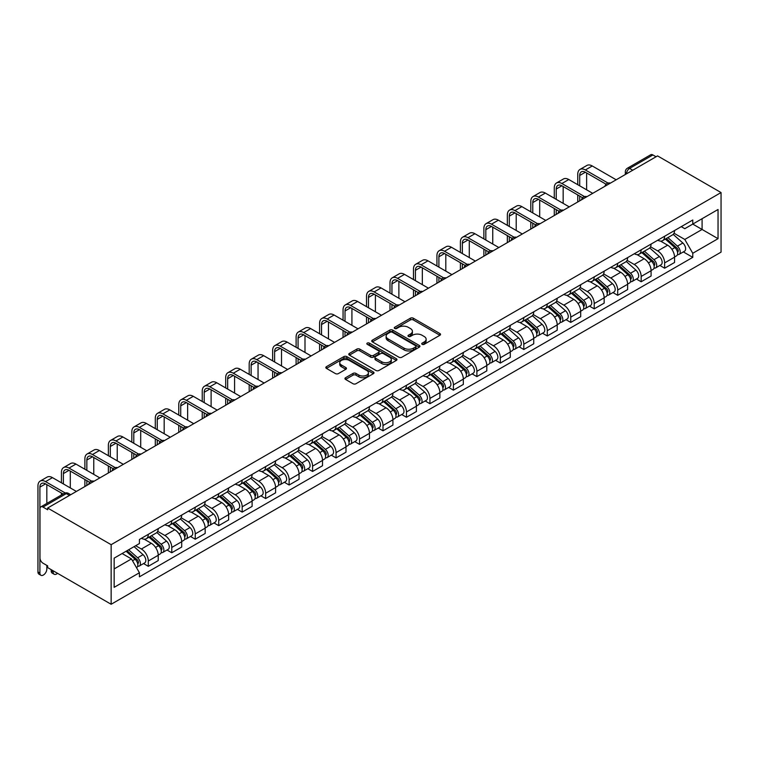 <?xml version="1.0" encoding="UTF-8"?>
<svg xmlns="http://www.w3.org/2000/svg" width="759" height="759" viewBox="0 0 759 759"><rect width="100%" height="100%" fill="white"/><g stroke="black" fill="none" stroke-linecap="round" stroke-linejoin="round"><path stroke-width="1.14" d="M422.156 344.32A1.461 0.844 0 0 0 424.224 344.32L439.916 335.26A2.087 1.205 0 0 0 440.524 334.406A2.087 1.205 0 0 0 439.916 333.562L413.332 318.211A2.087 1.205 0 0 0 410.382 318.211L394.689 327.271A1.461 0.844 0 0 0 394.263 327.869A1.461 0.844 0 0 0 394.689 328.467A1.461 0.844 0 0 0 396.758 328.467L398.788 327.29A6.679 3.861 0 0 1 408.238 327.29L410.458 328.571A6.679 3.861 0 0 1 412.412 331.294A6.679 3.861 0 0 1 410.458 334.026L408.418 335.203A1.461 0.844 0 0 0 407.991 335.801A1.461 0.844 0 0 0 408.418 336.389A1.461 0.844 0 0 0 410.486 336.389L412.517 335.222A6.679 3.861 0 0 1 421.976 335.222L424.186 336.503A6.679 3.861 0 0 1 426.141 339.226A6.679 3.861 0 0 1 424.186 341.958L422.156 343.125A1.461 0.844 0 0 0 421.729 343.723A1.461 0.844 0 0 0 422.156 344.32L422.156 343.125M345.554 377.726A2.087 1.205 0 0 0 344.937 378.57A2.087 1.205 0 0 0 345.554 379.424L353.011 383.731A2.087 1.205 0 0 0 355.962 383.731L373.39 373.675A2.087 1.205 0 0 0 373.997 372.821A2.087 1.205 0 0 0 373.39 371.967L346.806 356.616A2.087 1.205 0 0 0 343.855 356.616L326.427 366.682A2.087 1.205 0 0 0 325.82 367.536A2.087 1.205 0 0 0 326.427 368.39L335.431 373.589A2.087 1.205 0 0 0 338.391 373.589L345.848 369.282A2.087 1.205 0 0 0 346.455 368.428A2.087 1.205 0 0 0 345.848 367.574L341.379 364.994A5.588 3.226 0 0 1 339.747 362.717A5.588 3.226 0 0 1 343.191 359.738A5.588 3.226 0 0 1 349.282 360.44L366.777 370.534A5.588 3.226 0 0 1 368.419 372.821A5.588 3.226 0 0 1 364.965 375.8A5.588 3.226 0 0 1 358.874 375.098L355.962 373.419A2.087 1.205 0 0 0 353.011 373.419L345.554 377.726L345.554 379.424M111.146 544.677L47.656 508.027L657.56 155.899L721.05 192.558L111.146 544.677L111.146 604.268L721.05 252.14L721.05 192.558M398.93 357.214A2.087 1.205 0 0 0 401.891 357.214L419.31 347.157A2.087 1.205 0 0 0 419.926 346.303A2.087 1.205 0 0 0 419.31 345.449L392.735 330.108A2.087 1.205 0 0 0 389.775 330.108L372.356 340.165A2.087 1.205 0 0 0 371.739 341.019A2.087 1.205 0 0 0 372.356 341.873L398.93 357.214M367.84 344.633A1.461 0.844 0 0 1 369.329 344.842L396.321 360.43L378.921 370.477A2.087 1.205 0 0 1 375.971 370.477L349.387 355.127L349.387 353.419A2.087 1.205 0 0 0 348.779 354.273A2.087 1.205 0 0 0 349.387 355.127M349.387 353.419L356.844 349.121A2.087 1.205 0 0 1 359.804 349.121L370.582 355.345A2.087 1.205 0 0 0 373.532 355.345L378.485 352.489A2.087 1.205 0 0 0 379.092 351.635A2.087 1.205 0 0 0 378.485 350.781L367.261 344.301A1.461 0.844 0 0 1 366.834 343.704A1.461 0.844 0 0 1 367.736 342.926A1.461 0.844 0 0 1 369.329 343.106L396.35 358.713A2.087 1.205 0 0 1 396.966 359.557A2.087 1.205 0 0 1 396.35 360.411L396.35 358.713M47.656 508.027L47.656 509.763L42.988 507.069A4.26 2.457 -120 0 0 40.863 506.86A4.26 2.457 -120 0 0 39.98 508.805L39.98 557.969A4.26 2.457 -120 0 0 42.988 563.178L47.656 565.872L47.656 567.609L111.146 604.268M632.74 170.234L629.581 168.403A4.26 2.457 60 0 0 627.456 168.194L650.767 154.732A4.26 2.457 60 0 1 652.901 154.94L629.581 168.403A4.26 2.457 120 0 0 626.573 173.621L626.573 173.792M656.061 156.771L652.901 154.94M664.628 236.248A9.791 5.655 60 0 1 662.607 240.641L672.531 234.901A9.791 5.655 -120 0 0 674.561 230.508M650.539 246.779L657.711 250.925A9.791 5.655 60 0 1 664.637 262.908L674.561 257.178A9.791 5.655 -120 0 0 667.645 245.195L660.539 241.087M674.561 257.178L674.561 262.472L664.637 268.212L659.875 265.46M662.607 240.641A9.791 5.655 60 0 1 657.787 240.195M664.637 262.908L664.637 268.212M641.165 249.796A9.791 5.655 60 0 1 639.135 254.189L649.068 248.459A9.791 5.655 -120 0 0 651.089 244.066M636.403 279.008L641.165 281.76L651.089 276.029L651.089 270.726A9.791 5.655 -120 0 0 644.173 258.743L637.067 254.635M639.135 254.189A9.791 5.655 60 0 1 634.315 253.743M627.067 260.337L634.239 264.474A9.791 5.655 60 0 1 641.165 276.456L641.165 281.76M617.693 263.345A9.791 5.655 60 0 1 615.663 267.737L625.596 262.007A9.791 5.655 -120 0 0 627.627 257.614M612.93 292.557L617.693 295.308L627.627 289.577L627.627 284.274A9.791 5.655 -120 0 0 620.701 272.291L613.595 268.183M615.663 267.737A9.791 5.655 60 0 1 610.853 267.291M603.604 273.885L610.777 278.022A9.791 5.655 60 0 1 617.693 290.014L617.693 295.308M594.221 276.893A9.791 5.655 60 0 1 592.2 281.285L602.124 275.555A9.791 5.655 -120 0 0 604.155 271.162M589.468 306.114L594.221 308.856L604.155 303.126L604.155 297.832A9.791 5.655 -120 0 0 597.229 285.839L590.122 281.741M592.2 281.285A9.791 5.655 60 0 1 587.381 280.849M580.132 287.433L587.305 291.57A9.791 5.655 60 0 1 594.221 303.562L594.221 308.856M570.759 290.441A9.791 5.655 60 0 1 568.728 294.834L578.662 289.103A9.791 5.655 -120 0 0 580.682 284.71M565.996 319.662L570.759 322.404L580.682 316.674L580.682 311.38A9.791 5.655 -120 0 0 573.766 299.388L566.66 295.289M568.728 294.834A9.791 5.655 60 0 1 563.909 294.397M556.66 300.981L563.833 305.127A9.791 5.655 60 0 1 570.759 317.11L570.759 322.404M547.286 303.998A9.791 5.655 60 0 1 545.256 308.391L555.19 302.651A9.791 5.655 -120 0 0 557.21 298.259M542.524 333.21L547.286 335.962L557.21 330.222L557.21 324.928A9.791 5.655 -120 0 0 550.294 312.945L543.188 308.837M545.256 308.391A9.791 5.655 60 0 1 540.436 307.945M533.197 314.53L540.361 318.676A9.791 5.655 60 0 1 547.286 330.658L547.286 335.962M523.814 317.547A9.791 5.655 60 0 1 521.784 321.939L531.717 316.209A9.791 5.655 -120 0 0 533.748 311.816M519.052 346.759L523.814 349.51L533.748 343.78L533.748 338.476A9.791 5.655 -120 0 0 526.822 326.493L519.716 322.385M521.784 321.939A9.791 5.655 60 0 1 516.974 321.493M509.725 328.087L516.898 332.224A9.791 5.655 60 0 1 523.814 344.207L523.814 349.51M500.342 331.095A9.791 5.655 60 0 1 498.321 335.487L508.245 329.757A9.791 5.655 -120 0 0 510.276 325.364M495.589 360.307L500.342 363.058L510.276 357.328L510.276 352.024A9.791 5.655 -120 0 0 503.359 340.041L496.244 335.933M498.321 335.487A9.791 5.655 60 0 1 493.502 335.042M486.253 341.635L493.426 345.772A9.791 5.655 60 0 1 500.342 357.764L500.342 363.058M476.88 344.643A9.791 5.655 60 0 1 474.849 349.036L484.783 343.305A9.791 5.655 -120 0 0 486.804 338.912M472.117 373.864L476.88 376.606L486.804 370.876L486.804 365.582A9.791 5.655 -120 0 0 479.887 353.59L472.781 349.491M474.849 349.036A9.791 5.655 60 0 1 470.03 348.599M462.781 355.184L469.954 359.32A9.791 5.655 60 0 1 476.88 371.312L476.88 376.606M453.408 358.191A9.791 5.655 60 0 1 451.377 362.584L461.311 356.853A9.791 5.655 -120 0 0 463.332 352.461M448.645 387.413L453.408 390.154L463.332 384.424L463.332 379.13A9.791 5.655 -120 0 0 456.415 367.138L449.309 363.039M451.377 362.584A9.791 5.655 60 0 1 446.558 362.147M439.319 368.732L446.482 372.878A9.791 5.655 60 0 1 453.408 384.86L453.408 390.154M429.936 371.749A9.791 5.655 60 0 1 427.915 376.141L437.839 370.401A9.791 5.655 -120 0 0 439.869 366.009M425.173 400.961L429.936 403.712L439.869 397.972L439.869 392.678A9.791 5.655 -120 0 0 432.943 380.695L425.837 376.587M427.915 376.141A9.791 5.655 60 0 1 423.095 375.696M415.847 382.28L423.019 386.426A9.791 5.655 60 0 1 429.936 398.409L429.936 403.712M406.463 385.297A9.791 5.655 60 0 1 404.443 389.69L414.367 383.959A9.791 5.655 -120 0 0 416.397 379.566M401.71 414.509L406.463 417.26L416.397 411.53L416.397 406.226A9.791 5.655 -120 0 0 409.481 394.244L402.365 390.135M404.443 389.69A9.791 5.655 60 0 1 399.623 389.244M392.375 395.837L399.547 399.974A9.791 5.655 60 0 1 406.463 411.957L406.463 417.26M383.001 398.845A9.791 5.655 60 0 1 380.971 403.238L390.904 397.507A9.791 5.655 -120 0 0 392.925 393.115M378.238 428.057L383.001 430.808L392.925 425.078L392.925 419.774A9.791 5.655 -120 0 0 386.008 407.792L378.902 403.684M380.971 403.238A9.791 5.655 60 0 1 376.151 402.792M368.902 409.386L376.075 413.522A9.791 5.655 60 0 1 383.001 425.514L383.001 430.808M359.529 412.393A9.791 5.655 60 0 1 357.498 416.786L367.432 411.055A9.791 5.655 -120 0 0 369.453 406.663M354.766 441.615L359.529 444.357L369.462 438.626L369.462 433.332A9.791 5.655 -120 0 0 362.536 421.34L355.43 417.241M357.498 416.786A9.791 5.655 60 0 1 352.679 416.349M345.44 422.934L352.612 427.07A9.791 5.655 60 0 1 359.529 439.063L359.529 444.357M336.057 425.941A9.791 5.655 60 0 1 334.036 430.334L343.96 424.604A9.791 5.655 -120 0 0 345.99 420.211M331.294 455.163L336.057 457.905L345.99 452.174L345.99 446.88A9.791 5.655 -120 0 0 339.064 434.888L331.958 430.789M334.036 430.334A9.791 5.655 60 0 1 329.216 429.898M321.968 436.482L329.14 440.628A9.791 5.655 60 0 1 336.057 452.611L336.057 457.905M312.585 439.499A9.791 5.655 60 0 1 310.564 443.892L320.488 438.152A9.791 5.655 -120 0 0 322.518 433.759M307.831 468.711L312.585 471.462L322.518 465.722L322.518 460.428A9.791 5.655 -120 0 0 315.602 448.446L308.496 444.338M310.564 443.892A9.791 5.655 60 0 1 305.744 443.446M298.496 450.03L305.668 454.176A9.791 5.655 60 0 1 312.585 466.159L312.585 471.462M289.122 453.047A9.791 5.655 60 0 1 287.092 457.44L297.025 451.709A9.791 5.655 -120 0 0 299.046 447.317M284.359 482.259L289.122 485.01L299.046 479.28L299.046 473.977A9.791 5.655 -120 0 0 292.13 461.994L285.023 457.886M287.092 457.44A9.791 5.655 60 0 1 282.272 456.994M275.024 463.588L282.196 467.724A9.791 5.655 60 0 1 289.122 479.707L289.122 485.01M265.65 466.595A9.791 5.655 60 0 1 263.62 470.988L273.553 465.258A9.791 5.655 -120 0 0 275.583 460.865M260.887 495.807L265.65 498.559L275.583 492.828L275.583 487.525A9.791 5.655 -120 0 0 268.658 475.542L261.551 471.434M263.62 470.988A9.791 5.655 60 0 1 258.81 470.542M251.561 477.136L258.734 481.272A9.791 5.655 60 0 1 265.65 493.265L265.65 498.559M242.178 480.143A9.791 5.655 60 0 1 240.157 484.536L250.081 478.806A9.791 5.655 -120 0 0 252.111 474.413M237.415 509.365L242.178 512.107L252.111 506.376L252.111 501.082A9.791 5.655 -120 0 0 245.185 489.09L238.079 484.992M240.157 484.536A9.791 5.655 60 0 1 235.337 484.1M228.089 490.684L235.262 494.821A9.791 5.655 60 0 1 242.178 506.813L242.178 512.107M218.706 493.692A9.791 5.655 60 0 1 216.685 498.084L226.609 492.354A9.791 5.655 -120 0 0 228.639 487.961M213.953 522.913L218.715 525.655L228.639 519.924L228.639 514.63A9.791 5.655 -120 0 0 221.723 502.638L214.617 498.54M216.685 498.084A9.791 5.655 60 0 1 211.865 497.648M204.617 504.232L211.789 508.378A9.791 5.655 60 0 1 218.715 520.361L218.715 525.655M195.243 507.249A9.791 5.655 60 0 1 193.213 511.642L203.146 505.902A9.791 5.655 -120 0 0 205.167 501.509M190.481 536.461L195.243 539.213L205.167 533.473L205.167 528.179A9.791 5.655 -120 0 0 198.251 516.196L191.145 512.088M193.213 511.642A9.791 5.655 60 0 1 188.393 511.196M181.145 517.78L188.317 521.926A9.791 5.655 60 0 1 195.243 533.909L195.243 539.213M171.771 520.797A9.791 5.655 60 0 1 169.741 525.19L179.674 519.46A9.791 5.655 -120 0 0 181.705 515.067M167.008 550.009L171.771 552.761L181.705 547.03L181.705 541.727A9.791 5.655 -120 0 0 174.779 529.744L167.673 525.636M169.741 525.19A9.791 5.655 60 0 1 164.931 524.744M157.682 531.338L164.855 535.474A9.791 5.655 60 0 1 171.771 547.457L171.771 552.761M148.299 534.345A9.791 5.655 60 0 1 146.278 538.738L156.202 533.008A9.791 5.655 -120 0 0 158.233 528.615M143.546 563.558L148.299 566.309L158.233 560.578L158.233 555.275A9.791 5.655 -120 0 0 151.307 543.292L144.201 539.184M146.278 538.738A9.791 5.655 60 0 1 141.459 538.292M135.662 545.721L141.383 549.023A9.791 5.655 60 0 1 148.299 561.015L148.299 566.309M681.259 226.647L684.789 228.687L718.042 209.493L702.094 218.696L702.094 229.465L684.789 239.455L674.011 233.231M114.154 568.918L131.449 558.928L139.428 572.741L114.154 587.333L114.154 558.14L139.428 543.548L139.428 539.469L692.768 220.006L692.768 224.085L718.042 238.677L692.768 253.269L684.789 239.455M718.042 209.493L718.042 238.677M139.428 572.741L139.428 576.821L692.768 257.348L692.768 253.269M131.449 558.928L122.123 553.539M683.337 251.912L692.768 257.348M422.744 344.529L424.186 343.694A6.679 3.861 0 0 0 426.141 340.962L426.141 339.226M412.412 331.294L412.412 333.04A6.679 3.861 0 0 1 410.458 335.763L409.006 336.598M439.888 335.279L413.332 319.947A2.087 1.205 0 0 0 410.382 319.947L395.278 328.666M419.281 347.176L392.735 331.844A2.087 1.205 0 0 0 389.775 331.844L372.384 341.882M415.619 346.901A1.461 0.844 0 0 0 416.046 346.303A1.461 0.844 0 0 0 415.619 345.706L392.289 332.233A1.461 0.844 0 0 0 390.221 332.233L388.077 333.476A6.679 3.861 0 0 0 386.122 336.199A6.679 3.861 0 0 0 388.077 338.931L404.025 348.134A6.679 3.861 0 0 0 413.484 348.134L415.619 346.901L415.619 348.637A1.461 0.844 0 0 0 416.046 348.039L416.046 346.303M386.122 336.199L386.122 337.935A6.679 3.861 0 0 0 388.077 340.668L388.077 338.931M415.619 348.637L413.484 349.871A6.679 3.861 0 0 1 404.025 349.871L388.077 340.668M349.415 355.146L356.844 350.857L356.844 349.121M379.092 351.635L379.092 353.371A2.087 1.205 0 0 1 378.485 354.225L373.532 357.081A2.087 1.205 0 0 1 370.582 357.081L359.804 350.857A2.087 1.205 0 0 0 356.844 350.857M381.768 361.796A5.588 3.226 0 0 0 387.858 362.498A5.588 3.226 0 0 0 391.302 359.519A5.588 3.226 0 0 0 389.671 357.242L383.504 353.675A2.087 1.205 0 0 0 380.553 353.675L375.601 356.531A2.087 1.205 0 0 0 374.993 357.385A2.087 1.205 0 0 0 375.601 358.239L381.768 361.796L381.768 363.533A5.588 3.226 0 0 0 387.858 364.235A5.588 3.226 0 0 0 391.302 361.256L391.302 359.519M374.993 357.385L374.993 359.121A2.087 1.205 0 0 0 375.601 359.975L375.601 358.239M381.768 363.533L375.601 359.975M368.419 372.821L368.419 374.557A5.588 3.226 0 0 1 364.965 377.536A5.588 3.226 0 0 1 358.874 376.834L355.962 375.155A2.087 1.205 0 0 0 353.011 375.155L345.582 379.443M339.747 362.717L339.747 364.453A5.588 3.226 0 0 0 341.379 366.73L341.379 364.994M345.819 369.301L341.379 366.73M373.39 371.967L373.39 373.675L346.806 358.362A2.087 1.205 0 0 0 343.855 358.362L326.455 368.4M665.311 239.076L674.874 247.605A5.322 3.074 60 0 1 676.544 255.83L674.561 256.978M665.567 239.303L670.064 241.903M666.279 238.516L676.914 248.013A2.552 1.471 60 0 1 677.721 251.96A2.552 1.471 60 0 1 677.483 252.054M667.873 237.595L677.436 246.134A5.322 3.074 60 0 1 679.106 254.36A5.322 3.074 60 0 1 677.493 254.531M673.205 234.398L682.853 243.003A5.322 3.074 60 0 1 684.514 251.229L679.106 254.36M579.705 185.822L579.705 175.49A7.979 4.611 60 0 1 581.356 171.838A7.979 4.611 60 0 1 585.35 172.227L606.071 184.2M616.185 179.788L592.267 165.974A10.74 6.205 -120 0 0 586.897 165.443L579.971 169.437A10.74 6.205 -120 0 0 577.751 174.361L577.751 184.693M608.016 183.061L585.35 169.969A10.74 6.205 -120 0 0 579.971 169.437M577.751 194.94L577.751 201.979M579.705 200.85L579.705 196.069M586.631 189.816L586.631 172.967M641.839 252.624L651.402 261.162A5.322 3.074 60 0 1 653.072 269.388L651.089 270.527M642.095 252.851L646.592 255.451M642.807 252.064L653.452 261.561A2.552 1.471 60 0 1 654.249 265.508A2.552 1.471 60 0 1 654.021 265.603M644.4 251.153L653.964 259.682A5.322 3.074 60 0 1 655.634 267.908A5.322 3.074 60 0 1 654.03 268.079M649.732 247.946L659.381 256.551A5.322 3.074 60 0 1 661.051 264.777L655.634 267.908M618.376 266.172L627.94 274.711A5.322 3.074 60 0 1 629.609 282.936L627.617 284.084M618.623 266.4L623.13 268.999M619.335 265.622L629.979 275.119A2.552 1.471 60 0 1 630.776 279.065A2.552 1.471 60 0 1 630.549 279.151M620.928 264.701L630.492 273.231A5.322 3.074 60 0 1 632.162 281.456A5.322 3.074 60 0 1 630.558 281.627M626.26 261.494L635.909 270.109A5.322 3.074 60 0 1 637.579 278.335L632.162 281.456M556.233 199.37L556.233 189.038A7.979 4.611 60 0 1 557.893 185.386A7.979 4.611 60 0 1 561.878 185.775L582.608 197.748M592.722 193.336L568.795 179.522A10.74 6.205 -120 0 0 563.425 178.991L556.508 182.985A10.74 6.205 -120 0 0 554.279 187.909L554.279 198.241M584.544 196.609L561.878 183.517A10.74 6.205 -120 0 0 556.508 182.985M554.279 208.488L554.279 215.528M556.233 214.399L556.233 209.626M563.159 203.365L563.159 186.515M532.771 212.918L532.771 202.587A7.979 4.611 60 0 1 534.421 198.934A7.979 4.611 60 0 1 538.406 199.332L559.136 211.296M569.25 206.884L545.332 193.071A10.74 6.205 -120 0 0 539.953 192.539L533.036 196.543A10.74 6.205 -120 0 0 530.807 201.458L530.807 211.789M561.081 210.158L538.406 197.074A10.74 6.205 -120 0 0 533.036 196.543M530.807 222.045L530.807 229.076M532.771 227.947L532.771 223.174M539.687 216.922L539.687 200.063M594.904 279.729L604.468 288.259A5.322 3.074 60 0 1 606.137 296.484L604.155 297.632M595.16 279.948L599.657 282.547M595.872 279.17L606.507 288.667A2.552 1.471 60 0 1 607.314 292.613A2.552 1.471 60 0 1 607.077 292.708M597.456 278.249L607.02 286.779A5.322 3.074 60 0 1 608.69 295.004A5.322 3.074 60 0 1 607.086 295.175M602.788 275.052L612.437 283.657A5.322 3.074 60 0 1 614.107 291.883L608.69 295.004M571.432 293.278L580.996 301.807A5.322 3.074 60 0 1 582.665 310.033L580.682 311.181M571.688 293.505L576.185 296.105M572.4 292.718L583.035 302.215A2.552 1.471 60 0 1 583.842 306.162A2.552 1.471 60 0 1 583.605 306.257M573.994 291.798L583.557 300.336A5.322 3.074 60 0 1 585.227 308.562A5.322 3.074 60 0 1 583.614 308.733M579.326 288.6L588.975 297.205A5.322 3.074 60 0 1 590.644 305.431L585.227 308.562M547.96 306.826L557.523 315.355A5.322 3.074 60 0 1 559.193 323.581L557.21 324.729M548.216 307.053L552.723 309.653M548.928 306.266L559.573 315.763A2.552 1.471 60 0 1 560.37 319.71A2.552 1.471 60 0 1 560.142 319.805M550.522 305.346L560.085 313.884A5.322 3.074 60 0 1 561.755 322.11A5.322 3.074 60 0 1 560.151 322.281M555.854 302.148L565.502 310.754A5.322 3.074 60 0 1 567.172 318.979L561.755 322.11M509.298 226.476L509.298 216.135A7.979 4.611 60 0 1 510.949 212.482A7.979 4.611 60 0 1 514.944 212.881L535.664 224.844M545.778 220.433L521.86 206.628A10.74 6.205 -120 0 0 516.49 206.097L509.564 210.091A10.74 6.205 -120 0 0 507.344 215.006L507.344 225.347M537.609 223.706L514.944 210.623A10.74 6.205 -120 0 0 509.564 210.091M507.344 235.594L507.344 242.624M509.298 241.495L509.298 236.723M516.215 230.47L516.215 213.621M485.826 240.024L485.826 229.683A7.979 4.611 60 0 1 487.477 226.03A7.979 4.611 60 0 1 491.471 226.429L512.192 238.392M522.315 233.99L498.388 220.176A10.74 6.205 -120 0 0 493.018 219.645L486.102 223.639A10.74 6.205 -120 0 0 483.872 228.554L483.872 238.895M514.137 237.254L491.471 224.171A10.74 6.205 -120 0 0 486.102 223.639M483.872 249.142L483.872 256.181M485.826 255.052L485.826 250.271M492.752 244.018L492.752 227.169M462.354 253.572L462.354 243.241A7.979 4.611 60 0 1 464.015 239.588A7.979 4.611 60 0 1 467.999 239.977L488.73 251.941M498.843 247.538L474.916 233.725A10.74 6.205 -120 0 0 469.546 233.193L462.629 237.188A10.74 6.205 -120 0 0 460.4 242.112L460.4 252.443M490.665 250.812L467.999 237.719A10.74 6.205 -120 0 0 462.629 237.188M460.4 262.69L460.4 269.73M462.354 268.601L462.354 263.819M469.28 257.567L469.28 240.717M524.497 320.374L534.061 328.913A5.322 3.074 60 0 1 535.731 337.138L533.738 338.277M524.744 320.602L529.251 323.201M525.456 319.814L536.101 329.311A2.552 1.471 60 0 1 536.898 333.258A2.552 1.471 60 0 1 536.67 333.353M527.05 318.903L536.613 327.433A5.322 3.074 60 0 1 538.283 335.658A5.322 3.074 60 0 1 536.679 335.829M532.382 315.697L542.03 324.302A5.322 3.074 60 0 1 543.7 332.527L538.283 335.658M438.892 267.121L438.892 256.789A7.979 4.611 60 0 1 440.543 253.136A7.979 4.611 60 0 1 444.527 253.525L465.258 265.498M475.371 261.087L451.453 247.273A10.74 6.205 -120 0 0 446.083 246.741L439.157 250.736A10.74 6.205 -120 0 0 436.937 255.66L436.937 265.992M467.202 264.36L444.527 251.267A10.74 6.205 -120 0 0 439.157 250.736M436.937 276.238L436.937 283.278M438.892 282.149L438.892 277.377M445.808 271.115L445.808 254.265M501.025 333.922L510.589 342.461A5.322 3.074 60 0 1 512.259 350.686L510.276 351.834M501.282 334.15L505.779 336.749M501.993 333.372L512.629 342.869A2.552 1.471 60 0 1 513.435 346.816A2.552 1.471 60 0 1 513.198 346.901M503.578 332.451L513.141 340.981A5.322 3.074 60 0 1 514.811 349.206A5.322 3.074 60 0 1 513.207 349.377M508.919 329.245L518.558 337.859A5.322 3.074 60 0 1 520.228 346.085L514.811 349.206M415.42 280.669L415.42 270.337A7.979 4.611 60 0 1 417.071 266.684A7.979 4.611 60 0 1 421.065 267.083L441.785 279.046M451.899 274.635L427.981 260.821A10.74 6.205 -120 0 0 422.611 260.29L415.685 264.284A10.74 6.205 -120 0 0 413.465 269.208L413.465 279.54M443.73 277.908L421.065 264.825A10.74 6.205 -120 0 0 415.685 264.284M413.465 289.796L413.465 296.826M415.42 295.697L415.42 290.925M422.336 284.672L422.336 267.813M477.553 347.48L487.117 356.009A5.322 3.074 60 0 1 488.787 364.235L486.804 365.383M477.809 347.698L482.307 350.297M478.521 346.92L489.157 356.417A2.552 1.471 60 0 1 489.963 360.364A2.552 1.471 60 0 1 489.726 360.459M480.115 346L489.678 354.529A5.322 3.074 60 0 1 491.348 362.755A5.322 3.074 60 0 1 489.735 362.925M485.447 342.802L495.096 351.408A5.322 3.074 60 0 1 496.766 359.633L491.348 362.755M391.948 294.226L391.948 283.885A7.979 4.611 60 0 1 393.598 280.232A7.979 4.611 60 0 1 397.593 280.631L418.313 292.594M428.437 288.183L404.509 274.378A10.74 6.205 -120 0 0 399.139 273.847L392.223 277.841A10.74 6.205 -120 0 0 389.993 282.756L389.993 293.097M420.258 291.456L397.593 278.373A10.74 6.205 -120 0 0 392.223 277.841M389.993 303.344L389.993 310.374M391.948 309.245L391.948 304.473M398.873 298.221L398.873 281.371M454.081 361.028L463.645 369.557A5.322 3.074 60 0 1 465.314 377.783L463.332 378.931M454.337 361.256L458.844 363.855M455.049 360.468L465.694 369.965A2.552 1.471 60 0 1 466.491 373.912A2.552 1.471 60 0 1 466.263 374.007M456.643 359.548L466.206 368.087A5.322 3.074 60 0 1 467.876 376.312A5.322 3.074 60 0 1 466.273 376.483M461.975 356.351L471.624 364.956A5.322 3.074 60 0 1 473.293 373.181L467.876 376.312M368.476 307.774L368.476 297.433A7.979 4.611 60 0 1 370.136 293.78A7.979 4.611 60 0 1 374.121 294.179L394.851 306.143M404.964 301.74L381.046 287.927A10.74 6.205 -120 0 0 375.667 287.395L368.751 291.39A10.74 6.205 -120 0 0 366.521 296.304L366.521 306.645M396.786 305.004L374.121 291.921A10.74 6.205 -120 0 0 368.751 291.39M366.521 316.892L366.521 323.932M368.476 322.803L368.476 318.021M375.401 311.769L375.401 294.919M430.619 374.576L440.182 383.105A5.322 3.074 60 0 1 441.852 391.331L439.869 392.479M430.865 374.804L435.372 377.403M431.577 374.016L442.222 383.513A2.552 1.471 60 0 1 443.028 387.46A2.552 1.471 60 0 1 442.791 387.555M433.171 373.096L442.734 381.635A5.322 3.074 60 0 1 444.404 389.86A5.322 3.074 60 0 1 442.801 390.031M438.503 369.899L448.152 378.504A5.322 3.074 60 0 1 449.821 386.729L444.404 389.86M345.013 321.323L345.013 310.991A7.979 4.611 60 0 1 346.664 307.338A7.979 4.611 60 0 1 350.649 307.727L371.379 319.691M381.492 315.289L357.574 301.475A10.74 6.205 -120 0 0 352.204 300.943L345.279 304.938A10.74 6.205 -120 0 0 343.059 309.862L343.059 320.194M373.324 318.562L350.649 305.469A10.74 6.205 -120 0 0 345.279 304.938M343.059 330.44L343.059 337.48M345.013 336.351L345.013 331.569M351.929 325.317L351.929 308.467M407.147 388.124L416.71 396.663A5.322 3.074 60 0 1 418.38 404.889L416.397 406.027M407.403 388.352L411.9 390.951M408.114 387.564L418.75 397.061A2.552 1.471 60 0 1 419.556 401.008A2.552 1.471 60 0 1 419.319 401.103M409.708 386.654L419.272 395.183A5.322 3.074 60 0 1 420.941 403.409A5.322 3.074 60 0 1 419.329 403.579M415.04 383.447L424.679 392.052A5.322 3.074 60 0 1 426.349 400.278L420.941 403.409M321.541 334.871L321.541 324.539A7.979 4.611 60 0 1 323.192 320.886A7.979 4.611 60 0 1 327.186 321.275L347.907 333.248M358.02 328.837L334.102 315.023A10.74 6.205 -120 0 0 328.732 314.492L321.807 318.486A10.74 6.205 -120 0 0 319.586 323.41L319.586 333.742M349.852 332.11L327.186 319.017A10.74 6.205 -120 0 0 321.807 318.486M319.586 343.988L319.586 351.028M321.541 349.899L321.541 345.117M328.457 338.865L328.457 322.015M383.674 401.672L393.238 410.211A5.322 3.074 60 0 1 394.908 418.437L392.925 419.585M383.931 401.9L388.428 404.5M384.642 401.122L395.287 410.619A2.552 1.471 60 0 1 396.084 414.566A2.552 1.471 60 0 1 395.847 414.651M386.236 400.202L395.8 408.731A5.322 3.074 60 0 1 397.469 416.957A5.322 3.074 60 0 1 395.856 417.127M391.568 396.995L401.217 405.61A5.322 3.074 60 0 1 402.887 413.835L397.469 416.957M298.069 348.419L298.069 338.087A7.979 4.611 60 0 1 299.72 334.434A7.979 4.611 60 0 1 303.714 334.833L324.435 346.797M334.558 342.385L310.63 328.571A10.74 6.205 -120 0 0 305.26 328.04L298.344 332.034A10.74 6.205 -120 0 0 296.114 336.958L296.114 347.29M326.379 345.658L303.714 332.575A10.74 6.205 -120 0 0 298.344 332.034M296.114 357.546L296.114 364.576M298.069 363.447L298.069 358.675M304.995 352.423L304.995 335.563M360.202 415.23L369.766 423.759A5.322 3.074 60 0 1 371.436 431.985L369.453 433.133M360.459 415.448L364.965 418.048M361.17 414.67L371.815 424.167A2.552 1.471 60 0 1 372.612 428.114A2.552 1.471 60 0 1 372.384 428.209M362.764 413.75L372.327 422.279A5.322 3.074 60 0 1 373.997 430.505A5.322 3.074 60 0 1 372.394 430.676M368.096 410.543L377.745 419.158A5.322 3.074 60 0 1 379.415 427.383L373.997 430.505M274.606 361.977L274.606 351.635A7.979 4.611 60 0 1 276.257 347.983A7.979 4.611 60 0 1 280.242 348.381L300.972 360.345M311.086 355.933L287.168 342.129A10.74 6.205 -120 0 0 281.788 341.597L274.872 345.592A10.74 6.205 -120 0 0 272.642 350.506L272.642 360.848M302.917 359.206L280.242 346.123A10.74 6.205 -120 0 0 274.872 345.592M272.642 371.094L272.642 378.124M274.606 376.995L274.606 372.223M281.523 365.971L281.523 349.121M336.74 428.778L346.303 437.307A5.322 3.074 60 0 1 347.973 445.533L345.99 446.681M336.987 429.006L341.493 431.605M337.698 428.218L348.343 437.715A2.552 1.471 60 0 1 349.149 441.662A2.552 1.471 60 0 1 348.912 441.757M339.292 427.298L348.855 435.837A5.322 3.074 60 0 1 350.525 444.062A5.322 3.074 60 0 1 348.922 444.233M344.624 424.101L354.273 432.706A5.322 3.074 60 0 1 355.943 440.932L350.525 444.062M251.134 375.525L251.134 365.183A7.979 4.611 60 0 1 252.785 361.531A7.979 4.611 60 0 1 256.77 361.929L277.5 373.893M287.614 369.481L263.696 355.677A10.74 6.205 -120 0 0 258.326 355.146L251.4 359.14A10.74 6.205 -120 0 0 249.18 364.054L249.18 374.396M279.445 372.754L256.77 359.671A10.74 6.205 -120 0 0 251.4 359.14M249.18 384.642L249.18 391.682M251.134 390.553L251.134 385.771M258.051 379.519L258.051 362.669M313.268 442.326L322.831 450.855A5.322 3.074 60 0 1 324.501 459.081L322.518 460.229M313.524 442.554L318.021 445.154M314.235 441.766L324.871 451.263A2.552 1.471 60 0 1 325.677 455.21A2.552 1.471 60 0 1 325.44 455.305M315.829 440.846L325.393 449.385A5.322 3.074 60 0 1 327.063 457.611A5.322 3.074 60 0 1 325.45 457.781M321.161 437.649L330.801 446.254A5.322 3.074 60 0 1 332.47 454.48L327.063 457.611M227.662 389.073L227.662 378.741A7.979 4.611 60 0 1 229.313 375.088A7.979 4.611 60 0 1 233.307 375.477L254.028 387.441M264.141 383.039L240.223 369.225A10.74 6.205 -120 0 0 234.854 368.694L227.928 372.688A10.74 6.205 -120 0 0 225.708 377.612L225.708 387.944M255.973 386.312L233.307 373.219A10.74 6.205 -120 0 0 227.928 372.688M225.708 398.19L225.708 405.23M227.662 404.101L227.662 399.319M234.578 393.067L234.578 376.217M289.796 455.874L299.359 464.413A5.322 3.074 60 0 1 301.029 472.639L299.046 473.777M290.052 456.102L294.549 458.702M290.763 455.315L301.408 464.812A2.552 1.471 60 0 1 302.205 468.758A2.552 1.471 60 0 1 301.978 468.853M292.357 454.404L301.921 462.933A5.322 3.074 60 0 1 303.591 471.159A5.322 3.074 60 0 1 301.987 471.33M297.689 451.197L307.338 459.802A5.322 3.074 60 0 1 309.008 468.028L303.591 471.159M204.19 402.621L204.19 392.289A7.979 4.611 60 0 1 205.841 388.636A7.979 4.611 60 0 1 209.835 389.025L230.565 400.999M240.679 396.587L216.751 382.773A10.74 6.205 -120 0 0 211.382 382.242L204.465 386.236A10.74 6.205 -120 0 0 202.236 391.16L202.236 401.492M232.501 399.86L209.835 386.767A10.74 6.205 -120 0 0 204.465 386.236M202.236 411.739L202.236 418.778M204.19 417.649L204.19 412.868M211.116 406.615L211.116 389.765M266.333 469.423L275.897 477.961A5.322 3.074 60 0 1 277.566 486.187L275.574 487.335M266.58 469.65L271.086 472.25M267.291 468.872L277.936 478.369A2.552 1.471 60 0 1 278.733 482.316A2.552 1.471 60 0 1 278.506 482.401M268.885 467.952L278.449 476.481A5.322 3.074 60 0 1 280.118 484.707A5.322 3.074 60 0 1 278.515 484.878M274.217 464.745L283.866 473.36A5.322 3.074 60 0 1 285.536 481.586L280.118 484.707M180.727 416.169L180.727 405.837A7.979 4.611 60 0 1 182.378 402.185A7.979 4.611 60 0 1 186.363 402.583L207.093 414.547M217.207 410.135L193.289 396.321A10.74 6.205 -120 0 0 187.909 395.79L180.993 399.784A10.74 6.205 -120 0 0 178.763 404.708L178.763 415.04M209.038 413.408L186.363 400.325A10.74 6.205 -120 0 0 180.993 399.784M178.763 425.296L178.763 432.326M180.727 431.197L180.727 426.425M187.644 420.173L187.644 403.314M242.861 482.98L252.424 491.509A5.322 3.074 60 0 1 254.094 499.735L252.111 500.883M243.108 483.198L247.614 485.798M243.819 482.42L254.464 491.917A2.552 1.471 60 0 1 255.271 495.864A2.552 1.471 60 0 1 255.033 495.959M245.413 481.5L254.977 490.029A5.322 3.074 60 0 1 256.646 498.255A5.322 3.074 60 0 1 255.043 498.426M250.745 478.293L260.394 486.908A5.322 3.074 60 0 1 262.064 495.134L256.646 498.255M157.255 429.727L157.255 419.385A7.979 4.611 60 0 1 158.906 415.733A7.979 4.611 60 0 1 162.891 416.131L183.621 428.095M193.735 423.683L169.817 409.879A10.74 6.205 -120 0 0 164.447 409.348L157.521 413.342A10.74 6.205 -120 0 0 155.301 418.256L155.301 428.598M185.566 426.956L162.891 413.873A10.74 6.205 -120 0 0 157.521 413.342M155.301 438.844L155.301 445.875M157.255 444.746L157.255 439.973M164.172 433.721L164.172 416.871M219.389 496.528L228.952 505.058A5.322 3.074 60 0 1 230.622 513.283L228.639 514.431M219.645 496.756L224.142 499.356M220.357 495.969L230.992 505.466A2.552 1.471 60 0 1 231.799 509.412A2.552 1.471 60 0 1 231.561 509.507M221.951 495.048L231.514 503.587A5.322 3.074 60 0 1 233.184 511.813A5.322 3.074 60 0 1 231.571 511.983M227.283 491.851L236.931 500.456A5.322 3.074 60 0 1 238.601 508.682L233.184 511.813M133.783 443.275L133.783 432.934A7.979 4.611 60 0 1 135.434 429.281A7.979 4.611 60 0 1 139.428 429.679L160.149 441.643M170.263 437.231L146.345 423.427A10.74 6.205 -120 0 0 140.975 422.896L134.049 426.89A10.74 6.205 -120 0 0 131.829 431.805L131.829 442.146M162.094 440.505L139.428 427.421A10.74 6.205 -120 0 0 134.049 426.89M131.829 452.392L131.829 459.432M133.783 458.303L133.783 453.521M140.709 447.269L140.709 430.419M195.917 510.076L205.48 518.606A5.322 3.074 60 0 1 207.15 526.831L205.167 527.979M196.173 510.304L200.67 512.904M196.885 509.517L207.53 519.014A2.552 1.471 60 0 1 208.327 522.96A2.552 1.471 60 0 1 208.099 523.055M198.478 508.596L208.042 517.135A5.322 3.074 60 0 1 209.712 525.361A5.322 3.074 60 0 1 208.108 525.532M203.81 505.399L213.459 514.004A5.322 3.074 60 0 1 215.129 522.23L209.712 525.361M110.311 456.823L110.311 446.491A7.979 4.611 60 0 1 111.971 442.839A7.979 4.611 60 0 1 115.956 443.228L136.686 455.191M146.8 450.789L122.873 436.975A10.74 6.205 -120 0 0 117.503 436.444L110.586 440.438A10.74 6.205 -120 0 0 108.357 445.362L108.357 455.694M138.622 454.062L115.956 440.97A10.74 6.205 -120 0 0 110.586 440.438M108.357 465.941L108.357 472.98M110.311 471.851L110.311 467.07M117.237 460.817L117.237 443.968M172.454 523.625L182.018 532.163A5.322 3.074 60 0 1 183.687 540.389L181.695 541.528M172.701 523.852L177.208 526.452M173.413 523.065L184.058 532.562A2.552 1.471 60 0 1 184.854 536.509A2.552 1.471 60 0 1 184.627 536.604M175.006 522.154L184.57 530.683A5.322 3.074 60 0 1 186.24 538.909A5.322 3.074 60 0 1 184.636 539.08M180.338 518.947L189.987 527.552A5.322 3.074 60 0 1 191.657 535.778L186.24 538.909M86.849 470.371L86.849 460.039A7.979 4.611 60 0 1 88.499 456.387A7.979 4.611 60 0 1 92.484 456.776L113.214 468.749M123.328 464.337L99.41 450.523A10.74 6.205 -120 0 0 94.031 449.992L87.114 453.986A10.74 6.205 -120 0 0 84.885 458.91L84.885 469.242M115.159 467.61L92.484 454.518A10.74 6.205 -120 0 0 87.114 453.986M84.885 479.489L84.885 486.528M86.849 485.399L86.849 480.618M93.765 474.366L93.765 457.516M148.982 537.173L158.546 545.712A5.322 3.074 60 0 1 160.215 553.937L158.233 555.085M149.238 537.4L153.735 540M149.95 536.622L160.585 546.119A2.552 1.471 60 0 1 161.392 550.066A2.552 1.471 60 0 1 161.155 550.152M151.534 535.702L161.098 544.231A5.322 3.074 60 0 1 162.768 552.457A5.322 3.074 60 0 1 161.164 552.628M156.866 532.495L166.515 541.11A5.322 3.074 60 0 1 168.185 549.336L162.768 552.457M63.376 483.919L63.376 473.588A7.979 4.611 60 0 1 65.027 469.935A7.979 4.611 60 0 1 69.022 470.333L89.742 482.297M99.856 477.885L75.938 464.072A10.74 6.205 -120 0 0 70.568 463.54L63.642 467.535A10.74 6.205 -120 0 0 61.422 472.459L61.422 482.79M91.687 481.159L69.022 468.075A10.74 6.205 -120 0 0 63.642 467.535M61.422 493.046L61.422 494.991M70.293 487.923L70.293 471.064M54.155 574.24L52.2 573.111A4.896 2.827 -60 0 1 51.185 570.872L53.149 572.001A4.896 2.827 120 0 0 54.155 574.24A4.896 2.827 120 0 0 57.532 573.32M126.098 551.252L135.074 559.26A5.322 3.074 60 0 1 136.743 567.485L136.478 567.637M126.184 551.195L130.263 553.548M127.057 550.692L137.113 559.668A2.552 1.471 60 0 1 137.92 563.614A2.552 1.471 60 0 1 137.683 563.709M128.65 549.772L137.635 557.78A5.322 3.074 60 0 1 139.305 566.005A5.322 3.074 60 0 1 137.692 566.176M134.068 546.641L143.053 554.658A5.322 3.074 60 0 1 144.722 562.884L139.305 566.005M53.149 572.001L53.149 570.787M51.185 569.658L51.185 570.872M40.92 575.284L38.965 574.155A4.896 2.827 -60 0 1 37.95 571.916L39.904 573.045A4.896 2.827 120 0 0 40.92 575.284A4.896 2.827 120 0 0 44.686 573.975A4.896 2.827 120 0 0 46.83 569.051L46.83 565.398M39.904 573.045L39.904 487.136A7.979 4.611 60 0 1 41.555 483.483A7.979 4.611 60 0 1 45.549 483.881L63.111 494.014M76.393 491.434L52.466 477.629A10.74 6.205 -120 0 0 47.096 477.098L40.18 481.092A10.74 6.205 -120 0 0 37.95 486.007L37.95 571.916M65.208 492.971L45.549 481.623A10.74 6.205 -120 0 0 40.18 481.092M46.83 503.416L46.83 484.622M626.716 173.707L626.573 173.621A4.26 2.457 0 0 1 625.321 171.885L625.321 174.513M171.771 547.457L181.705 541.727M195.243 533.909L205.167 528.179M218.715 520.361L228.639 514.63M242.178 506.813L252.111 501.082M265.65 493.265L275.583 487.525M289.122 479.707L299.046 473.977M312.585 466.159L322.518 460.428M336.057 452.611L345.99 446.88M359.529 439.063L369.462 433.332M383.001 425.514L392.925 419.774M406.463 411.957L416.397 406.226M429.936 398.409L439.869 392.678M453.408 384.86L463.332 379.13M476.88 371.312L486.804 365.582M500.342 357.764L510.276 352.024M523.814 344.207L533.748 338.476M547.286 330.658L557.21 324.928M570.759 317.11L580.682 311.38M594.221 303.562L604.155 297.832M617.693 290.014L627.627 284.274M641.165 276.456L651.089 270.726M148.299 561.015L158.233 555.275M141.383 549.023L151.307 543.292M164.855 535.474L174.779 529.744M188.317 521.926L198.251 516.196M211.789 508.378L221.723 502.638M235.262 494.821L245.185 489.09M258.734 481.272L268.658 475.542M282.196 467.724L292.13 461.994M305.668 454.176L315.602 448.446M329.14 440.628L339.064 434.888M352.612 427.07L362.536 421.34M376.075 413.522L386.008 407.792M399.547 399.974L409.481 394.244M423.019 386.426L432.943 380.695M446.482 372.878L456.415 367.138M469.954 359.32L479.887 353.59M493.426 345.772L503.359 340.041M516.898 332.224L526.822 326.493M540.361 318.676L550.294 312.945M563.833 305.127L573.766 299.388M587.305 291.57L597.229 285.839M610.777 278.022L620.701 272.291M634.239 264.474L644.173 258.743M657.711 250.925L667.645 245.195M610.056 183.327A4.26 2.457 120 0 0 608.177 184.409M586.584 196.875A4.26 2.457 120 0 0 584.705 197.957M563.121 210.423A4.26 2.457 120 0 0 561.243 211.514M539.649 223.971A4.26 2.457 120 0 0 537.77 225.062M516.177 237.529A4.26 2.457 120 0 0 514.298 238.611M492.714 251.077A4.26 2.457 120 0 0 490.826 252.159M469.242 264.625A4.26 2.457 120 0 0 467.364 265.707M445.77 278.173A4.26 2.457 120 0 0 443.892 279.265M422.298 291.722A4.26 2.457 120 0 0 420.42 292.813M398.836 305.279A4.26 2.457 120 0 0 396.957 306.361M375.363 318.827A4.26 2.457 120 0 0 373.485 319.909M351.891 332.376A4.26 2.457 120 0 0 350.013 333.457M328.419 345.924A4.26 2.457 120 0 0 326.541 347.015M304.957 359.472A4.26 2.457 120 0 0 303.078 360.563M281.485 373.03A4.26 2.457 120 0 0 279.606 374.111M258.013 386.578A4.26 2.457 120 0 0 256.134 387.659M234.54 400.126A4.26 2.457 120 0 0 232.662 401.207M211.078 413.674A4.26 2.457 120 0 0 209.199 414.765M187.606 427.222A4.26 2.457 120 0 0 185.727 428.313M164.134 440.78A4.26 2.457 120 0 0 162.255 441.861M140.662 454.328A4.26 2.457 120 0 0 138.783 455.409M117.199 467.876A4.26 2.457 120 0 0 115.321 468.958M93.727 481.424A4.26 2.457 120 0 0 91.848 482.515M69.467 495.428L66.308 493.606L42.988 507.069M70.71 494.716L68.433 493.397A4.26 2.457 120 0 0 66.308 493.606A4.26 2.457 60 0 0 64.183 493.397L40.863 506.86M424.186 343.694L424.186 341.958M408.418 336.389L408.418 335.203M410.458 335.763L410.458 334.026M394.689 328.467L394.689 327.271M410.382 319.947L410.382 318.211M413.332 319.947L413.332 318.211M439.916 335.26L439.916 333.562M372.356 341.873L372.356 340.165M389.775 331.844L389.775 330.108M392.735 331.844L392.735 330.108M419.31 347.157L419.31 345.449M404.025 349.871L404.025 348.134M413.484 349.871L413.484 348.134M359.804 350.857L359.804 349.121M370.582 357.081L370.582 355.345M373.532 357.081L373.532 355.345M378.485 354.225L378.485 352.489M369.329 344.842L369.329 343.106M353.011 375.155L353.011 373.419M355.962 375.155L355.962 373.419M358.874 376.834L358.874 375.098M345.848 369.282L345.848 367.574M326.427 368.39L326.427 366.682M343.855 358.362L343.855 356.616M346.806 358.362L346.806 356.616M674.874 247.605L671.895 249.332M678.252 250.793L677.294 251.343M682.853 243.003L677.436 246.134M585.35 169.969L592.267 165.974M579.705 175.49L585.35 172.227M651.402 261.162L648.423 262.88M654.78 264.341L653.822 264.9M659.381 256.551L653.964 259.682M627.94 274.711L624.951 276.428M631.308 277.889L630.349 278.449M635.909 270.109L630.492 273.231M561.878 183.517L568.795 179.522M556.233 189.038L561.878 185.775M538.406 197.074L545.332 193.071M532.771 202.587L538.406 199.332M604.468 288.259L601.489 289.985M607.836 291.447L606.877 291.997M612.437 283.657L607.02 286.779M580.996 301.807L578.016 303.534M584.373 304.995L583.415 305.545M588.975 297.205L583.557 300.336M557.523 315.355L554.544 317.082M560.901 318.543L559.943 319.093M565.502 310.754L560.085 313.884M514.944 210.623L521.86 206.628M509.298 216.135L514.944 212.881M491.471 224.171L498.388 220.176M485.826 229.683L491.471 226.429M467.999 237.719L474.916 233.725M462.354 243.241L467.999 239.977M534.061 328.913L531.072 330.63M537.429 332.091L536.471 332.651M542.03 324.302L536.613 327.433M444.527 251.267L451.453 247.273M438.892 256.789L444.527 253.525M510.589 342.461L507.61 344.178M513.957 345.639L512.999 346.199M518.558 337.859L513.141 340.981M421.065 264.825L427.981 260.821M415.42 270.337L421.065 267.083M487.117 356.009L484.138 357.736M490.494 359.197L489.536 359.747M495.096 351.408L489.678 354.529M397.593 278.373L404.509 274.378M391.948 283.885L397.593 280.631M463.645 369.557L460.666 371.284M467.022 372.745L466.064 373.295M471.624 364.956L466.206 368.087M374.121 291.921L381.046 287.927M368.476 297.433L374.121 294.179M440.182 383.105L437.193 384.832M443.55 386.293L442.592 386.843M448.152 378.504L442.734 381.635M350.649 305.469L357.574 301.475M345.013 310.991L350.649 307.727M416.71 396.663L413.731 398.38M420.088 399.841L419.12 400.401M424.679 392.052L419.272 395.183M327.186 319.017L334.102 315.023M321.541 324.539L327.186 321.275M393.238 410.211L390.259 411.928M396.615 413.389L395.657 413.949M401.217 405.61L395.8 408.731M303.714 332.575L310.63 328.571M298.069 338.087L303.714 334.833M369.766 423.759L366.787 425.486M373.143 426.947L372.185 427.497M377.745 419.158L372.327 422.279M280.242 346.123L287.168 342.129M274.606 351.635L280.242 348.381M346.303 437.307L343.315 439.034M349.671 440.495L348.713 441.045M354.273 432.706L348.855 435.837M256.77 359.671L263.696 355.677M251.134 365.183L256.77 361.929M322.831 450.855L319.852 452.582M326.209 454.043L325.25 454.594M330.801 446.254L325.393 449.385M233.307 373.219L240.223 369.225M227.662 378.741L233.307 375.477M299.359 464.413L296.38 466.13M302.737 467.591L301.778 468.151M307.338 459.802L301.921 462.933M209.835 386.767L216.751 382.773M204.19 392.289L209.835 389.025M275.897 477.961L272.908 479.679M279.265 481.14L278.306 481.699M283.866 473.36L278.449 476.481M186.363 400.325L193.289 396.321M180.727 405.837L186.363 402.583M252.424 491.509L249.445 493.236M255.792 494.697L254.834 495.248M260.394 486.908L254.977 490.029M162.891 413.873L169.817 409.879M157.255 419.385L162.891 416.131M228.952 505.058L225.973 506.784M232.33 508.245L231.372 508.796M236.931 500.456L231.514 503.587M139.428 427.421L146.345 423.427M133.783 432.934L139.428 429.679M205.48 518.606L202.501 520.332M208.858 521.794L207.9 522.344M213.459 514.004L208.042 517.135M115.956 440.97L122.873 436.975M110.311 446.491L115.956 443.228M182.018 532.163L179.029 533.881M185.386 535.342L184.428 535.901M189.987 527.552L184.57 530.683M92.484 454.518L99.41 450.523M86.849 460.039L92.484 456.776M158.546 545.712L155.567 547.429M161.914 548.89L160.955 549.45M166.515 541.11L161.098 544.231M69.022 468.075L75.938 464.072M63.376 473.588L69.022 470.333M135.074 559.26L132.502 560.749M138.451 562.447L137.493 562.998M143.053 554.658L137.635 557.78M45.549 481.623L52.466 477.629M39.904 487.136L45.549 483.881M610.416 183.118A4.26 4.26 0 0 0 604.961 186.268M586.954 196.666A4.26 4.26 0 0 0 581.489 199.816M563.482 210.215A4.26 4.26 0 0 0 558.017 213.364M540.01 223.763A4.26 4.26 0 0 0 534.554 226.922M516.537 237.32A4.26 4.26 0 0 0 511.082 240.47M493.075 250.868A4.26 4.26 0 0 0 487.61 254.018M469.603 264.417A4.26 4.26 0 0 0 464.138 267.566M446.131 277.965A4.26 4.26 0 0 0 440.675 281.115M422.659 291.513A4.26 4.26 0 0 0 417.203 294.672M399.196 305.071A4.26 4.26 0 0 0 393.731 308.22M375.724 318.619A4.26 4.26 0 0 0 370.259 321.769M352.252 332.167A4.26 4.26 0 0 0 346.797 335.317M328.78 345.715A4.26 4.26 0 0 0 323.325 348.865M305.317 359.263A4.26 4.26 0 0 0 299.852 362.423M281.845 372.821A4.26 4.26 0 0 0 276.38 375.971M258.373 386.369A4.26 4.26 0 0 0 252.918 389.519M234.901 399.917A4.26 4.26 0 0 0 229.446 403.067M211.438 413.465A4.26 4.26 0 0 0 205.974 416.615M187.966 427.013A4.26 4.26 0 0 0 182.511 430.173M164.494 440.571A4.26 4.26 0 0 0 159.039 443.721M141.032 454.119A4.26 4.26 0 0 0 135.567 457.269M117.56 467.667A4.26 4.26 0 0 0 112.095 470.817M94.088 481.215A4.26 4.26 0 0 0 88.632 484.365M68.433 493.397A4.26 4.26 0 0 0 64.183 493.397M627.456 168.194A4.26 4.26 0 0 0 625.321 171.885"/></g></svg>
